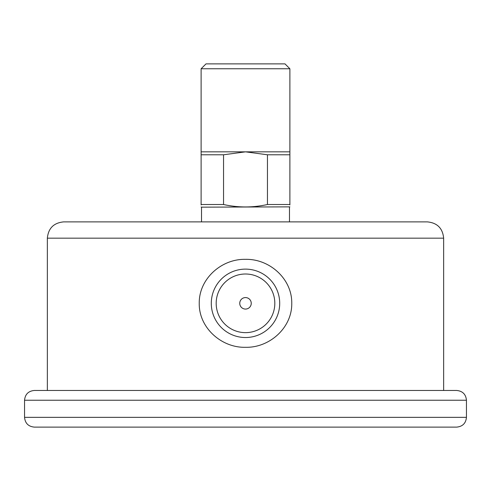 <?xml version="1.0" encoding="UTF-8"?>
<svg xmlns="http://www.w3.org/2000/svg" width="491" height="491" viewBox="0 0 491 491"><rect width="100%" height="100%" fill="white"/><g stroke="black" fill="none" stroke-linecap="round" stroke-linejoin="round"><path stroke-width="0.74" d="M443.649 238.172L47.351 238.172C48.321 228.278 53.746 222.846 63.64 221.883L427.36 221.883C437.254 222.846 442.679 228.278 443.649 238.172L443.649 390.468M245.5 259.346C269.528 258.739 292.157 278.888 291.758 303.328C292.163 327.767 269.504 347.923 245.482 347.303C221.551 347.916 198.824 327.785 199.242 303.34C198.837 278.9 221.466 258.732 245.5 259.346M409.402 221.883L81.598 221.883M466.45 400.239L24.55 400.239C25.127 394.304 28.386 391.045 34.321 390.468L456.679 390.468C462.614 391.045 465.873 394.304 466.45 400.239L466.45 417.344C465.873 423.279 462.614 426.532 456.679 427.115L34.321 427.115C28.386 426.532 25.127 423.279 24.55 417.344L466.45 417.344M245.5 337.526A34.204 34.204 0 0 1 211.296 303.321A34.204 34.204 0 0 1 245.5 269.117A34.204 34.204 0 0 1 279.704 303.321A34.204 34.204 0 0 1 245.5 337.526M245.5 309.072A5.751 5.751 0 0 0 250.478 300.449A5.751 5.751 0 0 0 240.522 300.449A5.751 5.751 0 0 0 245.5 309.072M245.5 332.64A29.319 29.319 0 0 0 270.891 288.665A29.319 29.319 0 0 0 220.109 288.665A29.319 29.319 0 0 0 245.5 332.64M201.525 221.883L201.525 207.159L289.886 206.864M201.114 204.956L201.114 204.514C201.114 207.754 201.114 207.754 201.114 204.514L223.552 204.514C238.184 207.754 252.816 207.754 267.448 204.514L289.886 204.514C289.886 207.754 289.886 207.754 289.886 204.514L289.886 204.956M201.525 207.159L201.114 206.969M201.114 68.771L205.999 63.885L285.001 63.885L289.886 68.771L201.114 68.771L201.114 151.842L289.886 151.842L289.886 68.771M201.114 151.842L201.114 154.788L223.552 154.788L245.5 151.842L267.448 154.788L289.886 154.788L289.886 151.842M289.886 154.788L289.886 204.514M267.448 204.514L267.448 154.788M223.552 154.788L223.552 204.514M201.114 204.514L201.114 154.788M47.351 238.172L47.351 390.468M24.55 400.239L24.55 417.344M289.475 221.883L289.475 207.159"/></g></svg>
